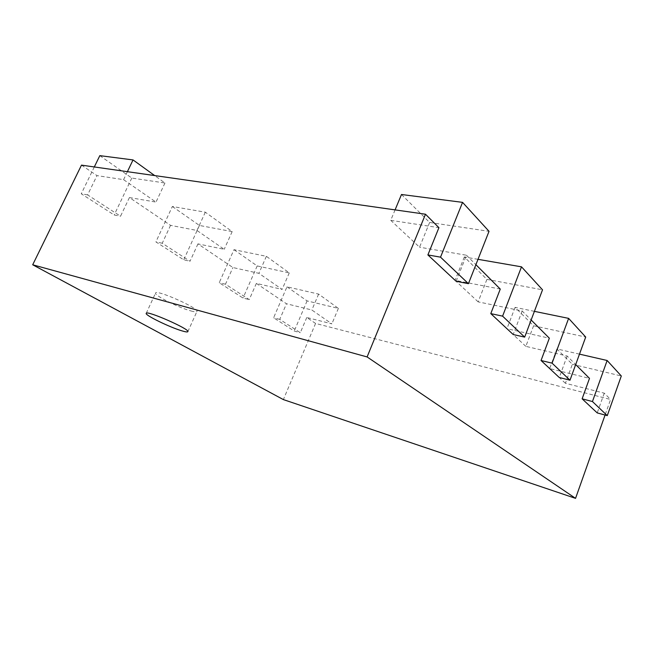 <?xml version="1.0" encoding="UTF-8"?>
<svg xmlns="http://www.w3.org/2000/svg" width="654" height="654" viewBox="0 0 654 654"><rect width="100%" height="100%" fill="white"/><g stroke="black" fill="none" stroke-linecap="round" stroke-linejoin="round"><path stroke-width="0.49" stroke-dasharray="3.27 2.45" d="M401.482 194.5L429.621 222.466L489.029 231.32M395.081 209.885L390.732 220.333L438.924 227.674M429.621 222.466L419.541 247.204L390.732 220.333M456.132 281.285L466.466 255.24L419.541 247.204M81.488 165.127L96.98 175.607L123.581 179.654L155.995 202.094L129.427 197.549L170.539 225.352L196.96 230.461L224.199 249.321L197.949 243.885L232.914 267.535L258.886 273.331L282.111 289.411L256.368 283.395L286.468 303.75L311.852 310.004L331.88 323.869L306.775 317.484L315.58 323.436L610.583 399.496L605.073 415.028M579.485 354.133L556.897 348.934L572.348 364.286L565.416 383.277L604.255 393.16L610.583 399.496M565.416 383.277L549.646 368.57L589.491 378.38M534.4 311.345L515.082 307.38L533.59 325.774L525.841 346.358L567.141 356.013L575.684 364.564M525.841 346.358L506.932 328.725L549.344 338.2M478.009 259.327L464.34 256.965L486.911 279.389L478.139 301.87L522.154 310.977L531.146 319.978M478.139 301.87L455.061 280.337L500.269 289.076M466.466 255.24L475.899 264.682M604.255 393.16L597.216 412.903M567.141 356.013L559.26 377.497M522.154 310.977L513.202 334.529M315.58 323.436L283.362 399.586M306.775 317.484L300.3 332.698L279.74 319.373L286.468 303.75M256.368 283.395L249.239 299.614L225.475 284.212L232.914 267.535M197.949 243.885L190.028 261.248L162.241 243.247L170.539 225.352M129.427 197.549L120.54 216.229L87.62 194.9L96.98 175.607M127.399 171.683L123.581 179.654M87.62 194.9L81.26 193.78L114.172 214.994L120.54 216.229M94.307 166.958L81.26 193.78M99.817 155.644L131.797 178.06L164.955 183.006L154.679 175.574M164.955 183.006L155.995 202.094M131.797 178.06L114.172 214.994M464.34 256.965L455.061 280.337M172.362 206.492L199.429 225.458L232.17 231.598L205.323 212.19L172.362 206.492L155.897 241.89L183.709 259.818L190.028 261.248M205.323 212.19L196.96 230.461M162.241 243.247L155.897 241.89M486.911 279.389L542.526 289.82M232.17 231.598L224.199 249.321M199.429 225.458L183.709 259.818M515.082 307.38L506.932 328.725M233.985 249.681L257.186 265.933L289.272 272.882L266.374 256.327L233.985 249.681L219.213 282.7L243.026 298.052L249.239 299.614M266.374 256.327L258.886 273.331M225.475 284.212L219.213 282.7M533.59 325.774L585.706 337.055M289.272 272.882L282.111 289.411M257.186 265.933L243.026 298.052M556.897 348.934L549.646 368.57M286.983 286.82L307.086 300.905L338.38 308.386L318.612 294.096L286.983 286.82L273.601 317.762L294.218 331.055L300.3 332.698M318.612 294.096L311.852 310.004M279.74 319.373L273.601 317.762M572.348 364.286L621.3 375.985M338.38 308.386L331.88 323.869M307.086 300.905L294.218 331.055M190.943 310.944C194.549 311.933 196.543 312.105 196.928 311.459C199.781 308.59 156.028 289.076 155.562 293.049C153.788 295.191 178.779 307.748 190.943 310.944M187.845 331.676L196.928 311.459M146.218 313.348L155.562 293.049"/><path stroke-width="0.98" d="M462.558 202.364L440.526 257.161L427.888 254.929L456.132 281.285L468.419 283.673L489.029 231.32L462.558 202.364L401.482 194.5L395.081 209.885M427.888 254.929L438.924 227.674L425.492 214.226L367.107 356.937L575.553 498.356L605.073 415.028M468.419 283.673L440.526 257.161M367.107 356.937L32.7 264.78L81.488 165.127L425.492 214.226M575.684 364.564L589.491 378.38L582.125 398.826L597.216 412.903L607.272 415.625L592.45 401.54L582.125 398.826M531.146 319.978L549.344 338.2L541.046 360.501L559.26 377.497L569.994 380.195L552.074 363.166L541.046 360.501M475.899 264.682L500.269 289.076L490.786 313.618L513.202 334.529L524.671 337.129L502.591 316.144L490.786 313.618M32.7 264.78L283.362 399.586L575.553 498.356M154.679 175.574L133.032 159.928L99.817 155.644L94.307 166.958M133.032 159.928L127.399 171.683M524.671 337.129L542.526 289.82L521.508 266.84L478.009 259.327M521.508 266.84L502.591 316.144M569.994 380.195L585.706 337.055L568.628 318.375L534.4 311.345M568.628 318.375L552.074 363.166M607.272 415.625L621.3 375.985L607.141 360.493L579.485 354.133M607.141 360.493L592.45 401.54M181.959 330.859C169.877 327.368 144.632 315.073 146.218 313.348C146.406 309.98 190.437 329.395 187.845 331.676C187.51 332.199 185.548 331.93 181.959 330.859"/></g></svg>
